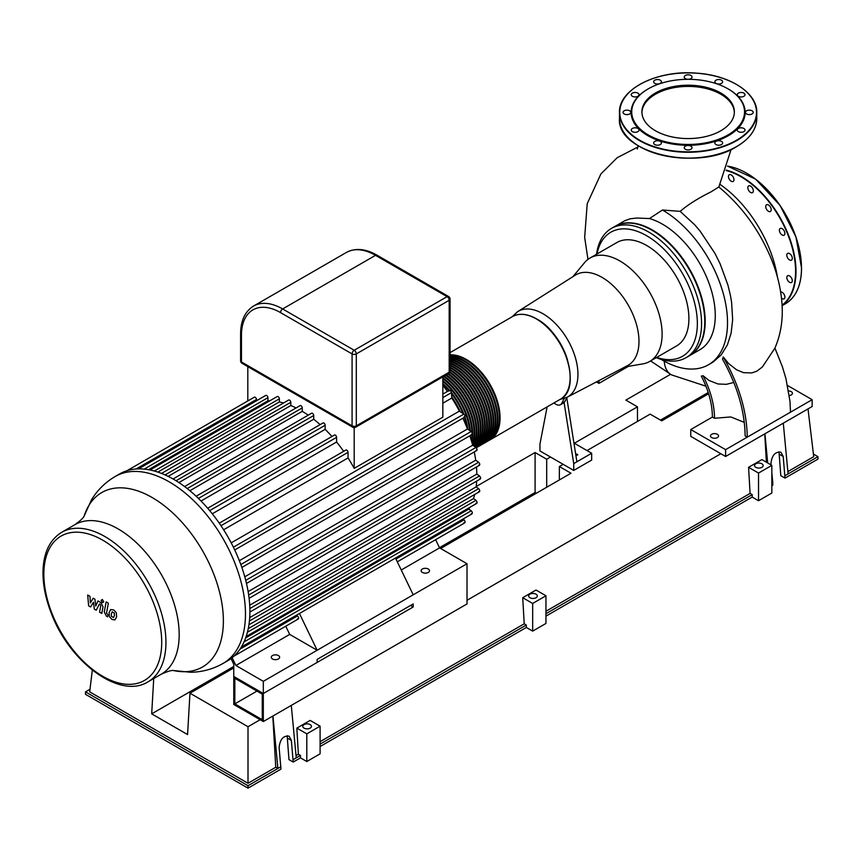 <?xml version="1.0" encoding="UTF-8"?>
<svg xmlns="http://www.w3.org/2000/svg" width="861" height="861" viewBox="0 0 861 861"><rect width="100%" height="100%" fill="white"/><g stroke="black" fill="none" stroke-linecap="round" stroke-linejoin="round"><path stroke-width="1.29" d="M748.327 114.535A3.885 2.239 180 0 1 745.443 112.371A3.885 2.239 180 0 1 749.328 110.133A3.885 2.239 180 0 1 753.214 112.371A3.885 2.239 180 0 1 748.327 114.535M742.139 96.873A3.885 2.239 180 0 1 737.253 94.71A3.885 2.239 180 0 1 741.127 92.471A3.885 2.239 180 0 1 745.013 94.71A3.885 2.239 180 0 1 742.139 96.873M721.475 83.356A3.885 2.239 180 0 1 717.245 83.851A3.885 2.239 180 0 1 714.845 81.773A3.885 2.239 180 0 1 718.731 79.535A3.885 2.239 180 0 1 722.616 81.773A3.885 2.239 180 0 1 721.475 83.356M691.878 77.619A3.885 2.239 180 0 1 687.627 79.266A3.885 2.239 180 0 1 684.247 77.038A3.885 2.239 180 0 1 688.133 74.799A3.885 2.239 180 0 1 692.007 77.038A3.885 2.239 180 0 1 691.878 77.619M661.28 81.192A3.885 2.239 180 0 1 661.409 81.773A3.885 2.239 180 0 1 657.535 84.012A3.885 2.239 180 0 1 653.65 81.773A3.885 2.239 180 0 1 657.029 79.556A3.885 2.239 180 0 1 661.28 81.192M637.883 93.128A3.885 2.239 180 0 1 639.013 94.71A3.885 2.239 180 0 1 635.138 96.949A3.885 2.239 180 0 1 631.253 94.71A3.885 2.239 180 0 1 633.653 92.644A3.885 2.239 180 0 1 637.883 93.128M627.938 110.208A3.885 2.239 180 0 1 630.812 112.371A3.885 2.239 180 0 1 626.937 114.61A3.885 2.239 180 0 1 623.052 112.371A3.885 2.239 180 0 1 627.938 110.208M634.126 127.88A3.885 2.239 180 0 1 639.013 130.043A3.885 2.239 180 0 1 635.138 132.282A3.885 2.239 180 0 1 631.253 130.043A3.885 2.239 180 0 1 634.126 127.88M654.79 141.387A3.885 2.239 180 0 1 659.02 140.903A3.885 2.239 180 0 1 661.409 142.969A3.885 2.239 180 0 1 657.535 145.218A3.885 2.239 180 0 1 653.65 142.969A3.885 2.239 180 0 1 654.79 141.387M684.387 147.123A3.885 2.239 180 0 1 688.639 145.487A3.885 2.239 180 0 1 692.007 147.705A3.885 2.239 180 0 1 688.133 149.943A3.885 2.239 180 0 1 684.247 147.705A3.885 2.239 180 0 1 684.387 147.123M714.985 143.55A3.885 2.239 180 0 1 714.845 142.969A3.885 2.239 180 0 1 718.731 140.73A3.885 2.239 180 0 1 722.616 142.969A3.885 2.239 180 0 1 719.236 145.197A3.885 2.239 180 0 1 714.985 143.55M738.383 131.625A3.885 2.239 180 0 1 737.253 130.043A3.885 2.239 180 0 1 741.127 127.805A3.885 2.239 180 0 1 745.013 130.043A3.885 2.239 180 0 1 742.612 132.11A3.885 2.239 180 0 1 738.383 131.625M728.234 88.974A57.02 32.922 180 0 1 728.449 89.103A57.02 32.922 180 0 1 728.449 135.651A57.02 32.922 180 0 1 647.816 135.651A57.02 32.922 180 0 1 647.816 89.103A57.02 32.922 180 0 1 648.021 88.974M728.029 134.919A56.417 32.578 180 0 1 648.236 134.919A56.417 32.578 180 0 1 648.236 88.855A56.417 32.578 180 0 1 728.029 88.855A56.417 32.578 180 0 1 728.029 134.919M641.919 112.5A46.225 26.691 180 0 1 688.133 86.412A46.225 26.691 180 0 1 734.347 112.5M720.818 130.754A46.225 26.691 180 0 1 670.439 136.544A46.225 26.691 180 0 1 641.908 111.887A46.225 26.691 180 0 1 688.133 85.196A46.225 26.691 180 0 1 734.358 111.887A46.225 26.691 180 0 1 720.818 130.754M780.636 291.976A3.885 2.239 60 0 1 783.198 293.17A3.885 2.239 60 0 1 784.091 298.853A3.885 2.239 60 0 1 781.476 298.175M728.686 177.84A3.885 2.239 60 0 1 729.289 174.729A3.885 2.239 60 0 1 733.163 176.968A3.885 2.239 60 0 1 733.163 181.445A3.885 2.239 60 0 1 728.686 177.84M747.832 187.676A3.885 2.239 60 0 1 748.639 185.901A3.885 2.239 60 0 1 752.525 188.139A3.885 2.239 60 0 1 752.525 192.627A3.885 2.239 60 0 1 749.533 191.583A3.885 2.239 60 0 1 747.832 187.676M765.924 205.456A3.885 2.239 60 0 1 766.527 204.778A3.885 2.239 60 0 1 770.401 207.017A3.885 2.239 60 0 1 770.401 211.494A3.885 2.239 60 0 1 766.936 209.89A3.885 2.239 60 0 1 765.924 205.456M780.206 228.477L780.206 228.477A3.885 2.239 60 0 1 784.091 230.726A3.885 2.239 60 0 1 784.091 235.204A3.885 2.239 60 0 1 780.206 232.965A3.885 2.239 60 0 1 780.206 228.477M788.504 253.231A3.885 2.239 60 0 1 791.84 256.32A3.885 2.239 60 0 1 791.496 260.13A3.885 2.239 60 0 1 787.611 257.891A3.885 2.239 60 0 1 787.611 253.403A3.885 2.239 60 0 1 788.504 253.231M789.559 275.95A3.885 2.239 60 0 1 792.088 279.373A3.885 2.239 60 0 1 791.496 282.473A3.885 2.239 60 0 1 787.611 280.234A3.885 2.239 60 0 1 787.611 275.757A3.885 2.239 60 0 1 789.559 275.95M575.718 454.339A1.195 0.689 180 0 1 577.731 454.952A1.195 0.689 180 0 1 575.772 454.716M564.267 398.503L561.706 403.368A8.954 5.166 60 0 1 560.446 404.724L563.611 402.894A8.954 5.166 -120 0 0 564.084 402.55L573.727 463.605L591.668 453.252L573.921 443.006M573.727 463.605L573.727 470.429L591.668 460.075L591.668 453.252M576.892 461.776L566.807 397.879M573.727 470.429L539.944 450.938L539.944 444.104L547.133 406.876M559.876 399.526L567.108 397.276L627.54 365.613A52.241 30.157 -120 0 0 636.333 323.973A52.241 30.157 -120 0 0 602.043 277.371A52.241 30.157 -120 0 0 575.309 275.154L517.676 311.65L512.112 316.794M564.084 402.55A8.954 5.166 -120 0 0 564.87 401.538L567.119 397.265M560.446 404.724A8.954 5.166 60 0 1 555.969 404.283L553.806 403.023M790.506 412.182L725.597 449.657L690.77 429.542L690.77 436.366L725.597 456.481L812.149 406.51L812.149 399.687L790.506 412.182L789.989 401.366L785.91 378.496L782.391 366.743L774.922 348.113M723.24 356.981L722.53 359.209C737.285 385.545 744.819 411.117 745.12 435.946L747.24 437.162C746.896 411.16 738.899 384.436 723.24 356.981L728.707 363.643L736.618 369.832L743.549 372.662L751.771 372.931L756.873 371.166L762.405 366.958L774.922 348.102C781.196 333.519 783.445 317.569 781.691 300.252C780.346 286.422 776.816 272.485 771.101 258.44C759.068 229.736 741.644 205.93 718.838 186.998L710.917 191.928C698.11 198.267 687.864 204.746 680.179 211.354L662.443 210.009A91.955 53.091 60 0 1 722.562 291.04A91.955 53.091 60 0 1 708.474 364.763A91.955 53.091 60 0 1 661.108 359.392M744.302 422.374L730.806 416.939L714.522 418.274C714.393 404.648 710.573 390.464 703.06 375.719L709.044 380.487L718.009 383.984L726.35 384.318L733.809 382.478M714.522 418.274L712.402 417.058C712.284 403.938 708.592 390.302 701.328 376.117L703.06 375.719M656.254 357.659A74.627 43.093 -120 0 0 686.109 357.659A74.627 43.093 -120 0 0 697.55 297.863A74.627 43.093 -120 0 0 648.796 232.093A74.627 43.093 -120 0 0 611.482 228.402A74.627 43.093 -120 0 0 596.555 254.253M597.028 253.973A71.646 41.36 60 0 1 646.686 235.753A71.646 41.36 60 0 1 697.098 317.526A71.646 41.36 60 0 1 656.739 357.39M686.109 357.659L689.306 355.819A74.627 43.093 -120 0 0 700.746 296.012A74.627 43.093 -120 0 0 651.992 230.253A74.627 43.093 -120 0 0 614.679 226.551L611.482 228.402M625.032 366.926L642.855 363.88A59.7 34.472 -120 0 0 649.754 361.416L676.542 345.961A59.7 34.472 -120 0 0 685.69 298.11A59.7 34.472 -120 0 0 646.686 245.503A59.7 34.472 -120 0 0 616.831 242.544L590.043 258.009A59.7 34.472 -120 0 0 584.468 262.756L572.92 276.661M689.521 355.69A74.627 43.093 -120 0 0 689.726 355.571A74.627 43.093 -120 0 0 701.166 295.775A74.627 43.093 -120 0 0 652.412 230.005A74.627 43.093 -120 0 0 615.098 226.314A74.627 43.093 -120 0 0 614.894 226.432M615.098 226.314L624.903 220.674L630.166 218.791L636.903 218.027L649.452 218.554A74.627 43.093 60 0 1 662.496 224.183A74.627 43.093 60 0 1 711.251 289.953A74.627 43.093 60 0 1 699.81 349.76L689.726 355.571M649.754 361.416A59.7 34.472 -120 0 0 658.902 313.576A59.7 34.472 -120 0 0 619.898 260.969A59.7 34.472 -120 0 0 590.043 258.009M662.443 210.009L649.452 218.554M777.494 277.371A91.955 53.091 -120 0 0 720.183 184.502M708.474 364.763L713.199 361.997L721.184 354.936L727.416 344.83L731.129 333.142L732.646 319.7L731.592 302.265L730.419 295.409L727.932 285.099L720.108 263.767L714.91 253.317L700.079 231.06L694.741 224.839L680.179 211.354M690.77 429.542L712.402 417.058M717.364 437.592A4.025 2.325 180 0 1 712.973 438.088A4.025 2.325 180 0 1 710.486 435.946A4.025 2.325 180 0 1 714.522 433.621A4.025 2.325 180 0 1 718.548 435.946A4.025 2.325 180 0 1 717.364 437.592M788.611 390.969A4.025 2.325 180 0 1 792.432 393.294A4.025 2.325 180 0 1 791.248 394.93A4.025 2.325 180 0 1 789.322 395.554M725.597 456.481L725.597 449.657M787.557 385.491L812.149 399.687M596.436 381.907L598.944 383.36L598.944 380.594M598.944 383.36L628.412 366.345M451.067 530.774L435.634 539.686L439.573 547.876L467.017 563.718L413.194 594.8L317.149 650.249L289.705 634.406L285.755 626.216M231.017 658.568L233.761 664.261L233.761 676.455L263.315 693.514L263.315 721.55L233.761 704.481L233.761 676.455L263.315 693.514L263.315 681.331L317.149 650.249L299.445 613.495M297.443 618.865C299.079 618.833 299.079 617.864 297.443 615.938L296.324 615.292M289.705 634.406L235.882 665.488L232.126 657.707M413.194 594.8L395.49 558.046M439.573 547.876L401.248 570.004M462.981 519.075L464.014 519.764C465.489 521.788 465.446 522.788 463.885 522.767M247.807 400.957L247.807 366.635M220.986 525.705L348.048 452.337L348.048 457.934A101.942 58.86 -120 0 1 354.194 468.362L442.845 417.176L442.845 376.87M256.481 400.763L256.481 399.472A1.787 1.033 -120 0 0 255.695 397.674A1.787 1.033 -120 0 0 254.318 397.19L126.965 470.719M269.87 400.785A101.942 58.86 -120 0 0 267.922 400.774L267.922 397.685A1.787 1.033 -120 0 0 267.147 395.888A1.787 1.033 -120 0 0 265.758 395.403L138.492 468.89M283.538 402.991A101.942 58.86 -120 0 0 279.373 401.936L279.373 398.826A1.787 1.033 -120 0 0 278.587 397.018A1.787 1.033 -120 0 0 277.21 396.544L150.018 469.977M296.087 407.953A101.942 58.86 -120 0 0 290.814 405.553L290.814 402.313A1.787 1.033 -120 0 0 290.039 400.516A1.787 1.033 -120 0 0 288.661 400.031L161.534 473.421M308.216 415.174A101.942 58.86 -120 0 0 302.265 411.332L302.265 407.91A1.787 1.033 -120 0 0 301.479 406.112A1.787 1.033 -120 0 0 300.102 405.628L173.061 478.974M320.131 424.624A101.942 58.86 -120 0 0 313.705 419.232L313.705 415.529A1.787 1.033 -120 0 0 312.93 413.732A1.787 1.033 -120 0 0 311.553 413.248L184.588 486.551M331.937 436.505A101.942 58.86 -120 0 0 325.157 429.348L325.157 425.259A1.787 1.033 -120 0 0 324.371 423.451A1.787 1.033 -120 0 0 322.993 422.977L196.125 496.227M343.647 451.347A101.942 58.86 -120 0 0 336.608 442.005L336.608 437.345A1.787 1.033 -120 0 0 335.822 435.537A1.787 1.033 -120 0 0 334.445 435.053L207.673 508.248M348.048 452.337A1.787 1.033 -120 0 0 347.263 450.54A1.787 1.033 -120 0 0 345.885 450.055L219.254 523.165M354.194 468.362L354.194 427.594M267.922 400.774L148.544 469.697M279.373 401.936L157.864 472.086M290.814 405.553L168.153 476.37M302.265 411.332L178.894 482.558M348.048 457.934L223.634 529.763M231.189 542.86L459.365 411.127A101.942 58.86 -120 0 0 451.81 398.03L442.845 403.196M313.705 419.232L189.883 490.727M449.076 391.088C449.776 389.775 450.572 390.291 451.476 392.627L451.81 398.03M336.608 442.005L212.28 513.791M447.408 391.443A101.942 58.86 -120 0 0 442.845 385.254M325.157 429.348L201.033 501.016M464.014 416.961C465.489 417.015 465.446 416.067 463.885 414.109L459.365 411.127M471.268 434.385C472.743 434.439 472.711 433.481 471.171 431.512L467.437 429.004A101.942 58.86 -120 0 0 462.874 418.231M475.993 450.346C477.468 450.411 477.446 449.442 475.929 447.462L472.667 445.245A101.942 58.86 -120 0 0 469.869 435.795M478.673 465.134C480.158 465.188 480.147 464.219 478.641 462.228L475.713 460.215A101.942 58.86 -120 0 0 474.25 451.95M249.851 608.544L479.534 475.939L476.833 474.077A101.942 58.86 -120 0 0 476.477 467.006M479.534 475.939C481.03 477.941 481.03 478.91 479.534 478.867M249.701 617.606L476.122 486.885A101.942 58.86 -120 0 0 476.671 481.127M476.122 486.885L478.673 488.639C480.158 490.641 480.147 491.62 478.641 491.588M248.259 628.659L473.518 498.605A101.942 58.86 -120 0 0 474.691 494.472M473.518 498.605L475.993 500.284C477.468 502.297 477.446 503.276 475.929 503.255M245.665 637.926L468.804 509.099A101.942 58.86 -120 0 0 469.772 507.409M468.804 509.099L471.268 510.756C472.743 512.769 472.711 513.769 471.171 513.737M173.588 479.276A107.916 62.304 -120 0 0 161.943 473.593A107.916 62.304 -120 0 0 150.309 470.041A107.916 62.304 -120 0 0 138.664 468.879A107.916 62.304 -120 0 0 127.03 470.698A107.916 62.304 -120 0 0 119.625 473.937L115.202 476.488A107.916 62.304 -120 0 1 198.364 505.396A107.916 62.304 -120 0 1 245.471 614.001A107.916 62.304 -120 0 1 223.117 663.4L227.541 660.85A107.916 62.304 -120 0 0 234.041 656.06A107.916 62.304 -120 0 0 241.435 646.88A107.916 62.304 -120 0 0 246.257 636.225A107.916 62.304 -120 0 0 249.001 624.376A107.916 62.304 -120 0 0 249.894 611.45A107.916 62.304 -120 0 0 249.001 597.491A107.916 62.304 -120 0 0 246.257 582.466A107.916 62.304 -120 0 0 241.435 566.247A107.916 62.304 -120 0 0 234.041 548.532A107.916 62.304 -120 0 0 220.147 524.457A107.916 62.304 -120 0 0 208.502 509.206A107.916 62.304 -120 0 0 196.868 496.915A107.916 62.304 -120 0 0 185.223 487.025A107.916 62.304 -120 0 0 173.588 479.276M244.782 576.805L472.667 445.245M248.129 591.604L475.713 460.215M239.358 560.683L467.437 429.004M249.712 605.208L476.833 474.077M422.374 572.436A4.176 2.411 180 0 1 421.147 570.735A4.176 2.411 180 0 1 425.323 568.314A4.176 2.411 180 0 1 429.51 570.735A4.176 2.411 180 0 1 426.927 572.963A4.176 2.411 180 0 1 422.374 572.436M413.194 606.983L263.315 693.514L317.149 662.443L317.149 659.397L413.194 603.938L413.194 606.983L410.557 605.466M272.496 658.966A4.176 2.411 180 0 1 271.28 657.255A4.176 2.411 180 0 1 275.455 654.844A4.176 2.411 180 0 1 279.631 657.255A4.176 2.411 180 0 1 277.059 659.483A4.176 2.411 180 0 1 272.496 658.966M263.315 721.55L467.017 603.938L467.017 563.718M263.315 681.331L235.882 665.488M262.261 694.127L234.827 678.285L234.827 703.878L262.261 719.721L262.261 694.127M256.987 691.082L234.827 703.878M498.078 428.38A47.161 27.229 -120 0 0 466.275 359.898A47.161 27.229 -120 0 0 456.222 355.884M450.055 354.84A47.764 27.574 60 0 1 466.275 359.403A47.764 27.574 60 0 1 497.486 401.495A47.764 27.574 60 0 1 490.157 439.767A47.764 27.574 60 0 1 489.844 439.949M450.055 356.045A47.764 27.574 60 0 1 464.165 360.63A47.764 27.574 60 0 1 495.376 402.711A47.764 27.574 60 0 1 488.047 440.993L489.532 440.132A47.764 27.574 -120 0 0 496.851 401.861A47.764 27.574 -120 0 0 465.65 359.769A47.764 27.574 -120 0 0 450.055 355.173M495.968 429.596A47.161 27.229 -120 0 0 464.165 361.114A47.161 27.229 -120 0 0 454.113 357.1M450.055 357.466A47.764 27.574 60 0 1 462.056 361.846A47.764 27.574 60 0 1 493.256 403.938A47.764 27.574 60 0 1 485.938 442.21L487.412 441.359A47.764 27.574 -120 0 0 494.741 403.077A47.764 27.574 -120 0 0 463.53 360.996A47.764 27.574 -120 0 0 450.055 356.454M493.859 430.812A47.161 27.229 -120 0 0 462.056 362.33A47.161 27.229 -120 0 0 452.003 358.316M450.055 359.059A47.764 27.574 60 0 1 459.946 363.062A47.764 27.574 60 0 1 491.147 405.154A47.764 27.574 60 0 1 483.828 443.426L485.303 442.576A47.764 27.574 -120 0 0 492.632 404.304A47.764 27.574 -120 0 0 461.421 362.212A47.764 27.574 -120 0 0 450.055 357.918M491.749 432.039A47.161 27.229 -120 0 0 459.946 363.546A47.161 27.229 -120 0 0 450.055 359.575A47.764 27.574 -120 0 1 459.311 363.428A47.764 27.574 -120 0 1 490.512 405.52A47.764 27.574 -120 0 1 483.193 443.792L481.719 444.642A47.764 27.574 60 0 1 481.396 444.825M489.64 433.255A47.161 27.229 -120 0 0 457.837 364.773A47.161 27.229 -120 0 0 450.055 361.34M450.055 360.834A47.764 27.574 60 0 1 457.837 364.278A47.764 27.574 60 0 1 489.037 406.37A47.764 27.574 60 0 1 481.719 444.642M450.055 362.782A47.764 27.574 60 0 1 455.727 365.505A47.764 27.574 60 0 1 486.928 407.587A47.764 27.574 60 0 1 479.609 445.869L481.084 445.008A47.764 27.574 -120 0 0 488.402 406.736A47.764 27.574 -120 0 0 457.202 364.644A47.764 27.574 -120 0 0 450.055 361.405M487.52 434.471A47.161 27.229 -120 0 0 455.727 365.99A47.161 27.229 -120 0 0 450.055 363.277M450.055 364.881A47.764 27.574 60 0 1 453.618 366.721A47.764 27.574 60 0 1 484.818 408.814A47.764 27.574 60 0 1 477.5 447.085L478.974 446.235A47.764 27.574 -120 0 0 486.293 407.953A47.764 27.574 -120 0 0 455.092 365.871A47.764 27.574 -120 0 0 450.055 363.396M485.41 435.688A47.161 27.229 -120 0 0 453.618 367.206A47.161 27.229 -120 0 0 450.055 365.376M476.294 447.774L476.865 447.451A47.764 27.574 -120 0 0 484.183 409.179A47.764 27.574 -120 0 0 452.983 367.087A47.764 27.574 -120 0 0 450.055 365.538M483.301 436.914A47.161 27.229 -120 0 0 451.498 368.422A47.161 27.229 -120 0 0 450.055 367.625M450.055 367.141A47.764 27.574 60 0 1 451.498 367.938A47.764 27.574 60 0 1 482.461 409.212A47.764 27.574 60 0 1 476.262 447.752M476.219 447.709A47.764 27.574 -120 0 0 481.643 409.007A47.764 27.574 -120 0 0 450.873 368.304A47.764 27.574 -120 0 0 450.055 367.841M481.191 438.131A47.161 27.229 -120 0 0 450.055 370.036M450.055 369.552A47.764 27.574 60 0 1 479.889 409.007A47.764 27.574 60 0 1 476.015 447.526M475.875 447.429A47.764 27.574 -120 0 0 479.211 409.255A47.764 27.574 -120 0 0 450.055 370.295M479.082 439.347A47.161 27.229 -120 0 0 449.711 372.372M449.883 371.995A47.764 27.574 60 0 1 475.455 447.139M475.25 446.999A47.764 27.574 -120 0 0 449.593 372.587M476.972 440.563A47.161 27.229 -120 0 0 448.032 373.878M448.42 373.652A47.764 27.574 60 0 1 474.669 446.611M474.4 446.418A47.764 27.574 -120 0 0 447.785 374.018M474.863 441.779A47.161 27.229 -120 0 0 445.923 375.095M446.31 374.869A47.764 27.574 60 0 1 473.69 445.933M473.356 445.707A47.764 27.574 -120 0 0 445.675 375.235M472.743 443.006A47.161 27.229 -120 0 0 443.813 376.311M444.201 376.085A47.764 27.574 60 0 1 472.592 444.933M472.377 444.147A47.764 27.574 -120 0 0 443.566 376.451M471.484 440.972A47.161 27.229 -120 0 0 472.183 434.439M472.183 432.857A47.161 27.229 -120 0 0 442.845 378.334M442.845 377.839A47.764 27.574 60 0 1 471.763 441.93M471.43 440.789A47.764 27.574 -120 0 0 471.979 434.579M471.946 432.383A47.764 27.574 -120 0 0 442.845 378.668M470.052 436.355A47.161 27.229 -120 0 0 470.063 435.677M469.902 430.661A47.161 27.229 -120 0 0 442.845 381.143M442.845 380.648A47.764 27.574 60 0 1 470.332 430.952M470.493 435.429A47.764 27.574 60 0 1 470.429 437.517M469.622 430.468A47.764 27.574 -120 0 0 442.845 381.52M467.469 429.026A47.161 27.229 -120 0 0 464.628 417.208M463.369 413.775A47.161 27.229 -120 0 0 451.519 393.24M449.162 390.431A47.161 27.229 -120 0 0 442.845 384.124M442.845 383.619A47.764 27.574 60 0 1 449.496 390.259M442.845 397.61L451.476 392.627A47.764 27.574 60 0 1 463.875 414.109L233.385 547.187M464.94 417.015A47.764 27.574 60 0 1 467.9 429.316M466.996 427.863A47.764 27.574 -120 0 0 464.305 417.391M462.82 413.409A47.764 27.574 -120 0 0 451.551 393.897M448.85 390.614A47.764 27.574 -120 0 0 442.845 384.544M459.72 411.364A47.161 27.229 -120 0 0 451.777 397.61M451.745 396.953A47.764 27.574 60 0 1 460.269 411.719M457.245 407.167A47.764 27.574 -120 0 0 454.167 401.85M90.577 606.962L93.515 602.216L94.301 609.114L96.238 610.234L99.435 603.97L100.124 604.368L100.759 605.66L99.564 612.16L101.781 613.441L103.008 606.79L100.898 602.635L97.95 600.946L95.722 606.015L94.968 599.224L93.236 598.212L90.351 602.904L89.985 596.339L87.693 595.016L88.629 605.843L90.577 606.962M112.242 611.837L111.317 613.785L111.403 616.347L113.469 617.541L114.405 615.572L114.309 613.032L112.134 611.891M110.768 609.491L109.089 612.505L109.422 616.702L111.962 619.436L114.943 619.888L116.622 616.853L116.289 612.677L113.738 609.932L110.531 609.61M106.14 601.904L104.267 611.934L106.377 616.089L107.636 616.82L108.002 614.851L106.516 613.075L108.357 603.184L106.14 601.904M102.405 602.635L103.761 601.861L102.405 599.525L101.06 600.311L102.405 602.635L103.761 601.861M102.405 599.525L101.06 600.311M529.924 594.187A4.327 2.497 180 0 1 534.638 593.649A4.327 2.497 180 0 1 537.307 595.963A4.327 2.497 180 0 1 532.981 598.46A4.327 2.497 180 0 1 528.654 595.963A4.327 2.497 180 0 1 529.924 594.187M536.016 590.033L545.96 595.78L545.96 623.439L532.668 631.124L532.668 603.453L522.713 597.706L536.016 590.033M545.96 595.78L532.668 603.453M532.668 631.124L526.329 627.465L526.329 625.021L524.22 623.805L522.713 597.706M300.467 757.863L300.467 755.431L298.358 754.204L296.851 728.105L306.807 733.852L306.807 761.522L300.467 757.863L293.192 762.071L288.962 759.628L287.154 735.692M526.329 627.465L320.098 746.53M306.807 761.522L320.098 753.838L320.098 726.178L310.143 720.431L296.851 728.105M771.833 472.678L772.78 482.741L772.78 485.184L771.833 485.733M771.833 465.37L771.833 493.041L758.53 500.715L758.53 473.055L748.575 467.308L761.877 459.623L771.833 465.37L758.53 473.055M545.96 616.132L752.191 497.066L758.53 500.715M752.191 497.066L752.191 494.623L545.96 613.689M526.329 625.021L320.098 744.098M752.191 494.623L750.082 493.407L545.96 611.256M750.082 493.407L748.575 467.308M766.387 462.239L764.751 433.879M720.851 453.736L467.017 600.289M298.358 754.204L296.033 755.549M524.22 623.805L320.098 741.655M755.786 463.788A4.327 2.497 180 0 1 760.5 463.25A4.327 2.497 180 0 1 763.169 465.553A4.327 2.497 180 0 1 758.842 468.061A4.327 2.497 180 0 1 754.516 465.553A4.327 2.497 180 0 1 755.786 463.788M771.101 464.951L770.961 463.541C771.876 455.297 775.191 451.519 780.916 452.219L783.209 456.47L785.017 478.113L780.798 475.67L778.99 451.734M260.151 719.721L248.011 726.727L189.969 693.213L187.569 734.562L151.687 713.844L153.732 678.543M92.31 670.106L89.695 691.867L248.011 783.273L248.011 726.727M476.165 486.54L535.09 452.52L546.703 459.225L550.502 457.03M574.352 443.254L637.474 406.812L625.861 400.117L670.504 374.341M708.614 393.768L661.743 420.835L650.141 414.13L587.019 450.572M563.169 464.337L559.37 466.533L570.983 473.238L440.628 548.489M233.761 667.921L189.969 693.213M559.37 479.943L559.37 466.533M808.005 408.9L813.731 456.664L787.858 471.591M637.474 406.812L637.474 421.438M546.703 487.251L546.703 459.225M535.09 452.52L535.09 492.492L439.487 547.693M536.36 493.224L535.09 492.492M233.761 666.457L151.687 713.844M708.226 392.53L660.484 420.103M272.937 715.997L277.888 768.464L248.011 785.716L85.476 691.867L85.476 694.31L248.011 788.149L280.944 769.142L279.136 747.499C280.04 739.244 283.355 735.477 289.081 736.177L291.373 740.428L293.192 762.071M300.467 755.431L293.192 759.628M296.249 757.863L291.298 705.396M280.944 766.699L277.888 768.464L275.768 767.248L272.808 716.061M275.768 767.248L248.011 783.273M85.476 691.867L90.018 689.252M772.78 482.741L771.833 483.29M813.419 454.048L817.95 456.664L817.95 459.096L785.017 478.113M817.95 456.664L785.017 475.67M783.295 423.171L788.084 473.905M767.689 462.981L764.934 433.772M304.062 724.596A4.327 2.497 180 0 1 308.776 724.047A4.327 2.497 180 0 1 311.445 726.361A4.327 2.497 180 0 1 307.119 728.858A4.327 2.497 180 0 1 302.792 726.361A4.327 2.497 180 0 1 304.062 724.596M306.807 733.852L320.098 726.178M248.011 788.149L248.011 785.716M736.467 140.278A68.363 39.466 180 0 1 622.094 122.585A68.363 39.466 180 0 1 705.826 74.25A68.363 39.466 180 0 1 736.467 140.278M736.575 84.529A68.665 39.638 180 0 1 756.787 112.619A68.665 39.638 180 0 1 736.682 140.644A68.665 39.638 180 0 1 661.861 149.244A68.665 39.638 180 0 1 619.468 112.619A68.665 39.638 180 0 1 639.691 84.529M736.682 146.499A68.665 39.638 180 0 1 661.861 155.088A68.665 39.638 180 0 1 619.468 118.463L619.468 112.619C618.295 89.415 657.32 69.612 696.678 73.163C730.042 75.176 757.465 93.063 756.787 112.619L756.787 118.463A68.665 39.638 180 0 1 736.682 146.499M736.575 146.564A68.363 39.466 180 0 1 736.467 146.618A68.363 39.466 180 0 1 639.691 146.564M801.483 268.126A77.318 44.643 -120 0 0 801.483 268.008A77.318 44.643 -120 0 0 746.713 173.255M727.48 166.076L755.614 179.12L780.12 205.499L795.919 236.85L801.569 268.126C801.365 285.411 795.973 297.303 785.415 303.782A77.619 44.815 -120 0 0 801.483 268.245A77.619 44.815 -120 0 0 727.459 166.119M782.079 305.558A77.619 44.815 -120 0 0 795.995 271.419A77.619 44.815 -120 0 0 726.21 170.134M782.057 305.171A77.318 44.643 -120 0 0 795.575 271.419A77.318 44.643 -120 0 0 726.081 170.532M567.108 397.276A49.454 28.553 -120 0 0 575.439 357.853A49.454 28.553 -120 0 0 542.979 313.748A49.454 28.553 -120 0 0 517.676 311.65M561.706 403.368L564.87 401.538M549.878 329.666A43.48 25.109 60 0 1 567.614 360.372M671.558 374.901A33.837 19.534 -60 0 1 671.526 374.89L671.526 374.89A33.837 19.534 -60 0 1 664.261 361.2M395.974 559.058L464.014 519.764M240.025 649.097L297.443 615.938M165.947 642.295A86.337 49.841 -120 0 0 128.257 555.41A86.337 49.841 -120 0 0 61.734 532.281C50.153 539.449 43.922 551.89 43.05 569.616C42.544 583.231 45.267 597.706 51.219 613.064C69.397 662.174 119.851 699.724 148.06 681.815A86.337 49.841 -120 0 0 165.947 642.295M161.717 642.295A83.345 48.119 60 0 1 73.314 650.184A83.345 48.119 60 0 1 73.314 532.313A83.345 48.119 60 0 1 161.717 642.295M148.06 681.815L161.308 674.174A86.337 49.841 -120 0 0 179.185 634.643A86.337 49.841 -120 0 0 141.495 547.768A86.337 49.841 -120 0 0 74.972 524.64L61.734 532.281M346.402 252.445A58.214 33.611 60 0 1 375.514 255.33L282.634 308.948A58.214 33.611 -120 0 0 253.532 306.064L346.402 252.445C355.367 247.742 365.57 248.646 377 255.179A2.981 1.722 120 0 0 375.514 255.33L447.074 296.647A2.981 1.722 60 0 1 449.184 300.295A2.981 1.722 0 0 0 450.055 299.079A2.981 2.981 0 0 0 448.559 296.496A2.981 1.722 120 0 0 447.074 296.647L354.194 350.266L282.634 308.948A2.981 1.722 120 0 0 280.525 312.608L352.084 353.925A2.981 1.722 0 0 0 356.303 353.925A2.981 1.722 -120 0 0 354.194 350.266A2.981 1.722 120 0 0 352.084 353.925L352.084 425.829A2.981 1.722 120 0 0 352.698 427.196A2.981 2.981 0 0 0 355.679 427.196A2.981 1.722 -120 0 0 356.303 425.829A2.981 1.722 180 0 1 352.084 425.829L241.467 361.964A2.981 1.722 180 0 1 240.596 360.748A2.981 2.981 0 0 0 242.092 363.331A2.981 1.722 -60 0 1 241.467 361.964L241.467 335.155A2.981 1.722 180 0 1 240.596 333.939L240.596 360.748M449.184 372.2A2.981 1.722 60 0 1 448.559 373.566A2.981 2.981 0 0 0 450.055 370.983A2.981 1.722 180 0 1 449.184 372.2L356.303 425.829L356.303 353.925L449.184 300.295L449.184 372.2M241.467 335.155A55.222 31.889 60 0 1 280.525 312.608M136.049 469.008L256.481 399.472M144.218 469.105L267.922 397.685M154.334 471.01L279.373 398.826M165.075 474.917L290.814 402.313M176.074 480.761L302.265 407.91M187.214 488.564L313.705 415.529M198.428 498.422L325.157 425.259M209.697 510.616L336.608 437.345M245.74 580.357L475.929 447.462M248.668 595.005L478.641 462.228M240.811 564.515L471.171 431.512M247.43 632.254L475.993 500.284M249.421 620.996L478.673 488.639M244.018 641.962L471.268 510.756M173.75 670.601A100.726 58.15 -120 0 0 223.376 620.889A100.726 58.15 -120 0 0 163.084 504.815A100.726 58.15 -120 0 0 84.281 515.642M570.133 377.204A47.161 27.229 -120 0 0 536.78 319.194M536.36 318.947A47.764 27.574 60 0 1 567.56 361.039A47.764 27.574 60 0 1 560.242 399.31C582.068 389.043 565.483 333.853 536.661 318.914C527.362 313.684 519.301 312.898 512.478 316.579A47.764 27.574 60 0 1 536.36 318.947M291.373 740.428L287.875 738.404M783.209 456.47L779.711 454.447M756.787 118.463C756.496 129.441 749.77 138.825 736.618 146.639C697.313 171.877 616.39 152.623 619.468 118.463M785.415 303.782L782.079 305.698M731.118 149.48L718.838 186.998M705.934 386.18L671.526 374.89L650.604 360.931M587.955 259.398L584.662 237.378L587.224 203.691L600.892 173.954L617.219 157.692L637.979 146.973M638.195 145.778L637.28 149.039M397.298 561.813L464.736 522.885M233.998 656.104L298.336 618.951M450.055 299.079L450.055 370.983M355.679 427.196L448.559 373.566M377 255.179L448.559 296.496M242.092 363.331L352.698 427.196M253.532 306.064C244.965 311.478 240.66 320.766 240.596 333.939M442.845 394.08L449.367 390.313M464.832 417.09L234.719 549.953M476.8 450.486L246.494 583.457M479.491 465.263L249.098 598.277M472.076 434.514L241.855 567.442M249.894 612.053L480.352 478.996M246.16 636.516L476.757 503.373M248.937 624.806L479.469 491.717M241.349 647.031L472.011 513.866M84.163 516.03L91.331 500.123C97.25 490.243 105.214 482.364 115.202 476.488M173.352 670.515L190.711 672.269C202.238 672.075 213.044 669.115 223.117 663.4M74.972 524.64C80.859 520.378 83.98 517.343 84.335 515.535M161.308 674.174C167.938 671.193 172.125 670.009 173.868 670.611M490.157 439.767L560.242 399.31M450.055 352.623L512.478 316.579"/></g></svg>
